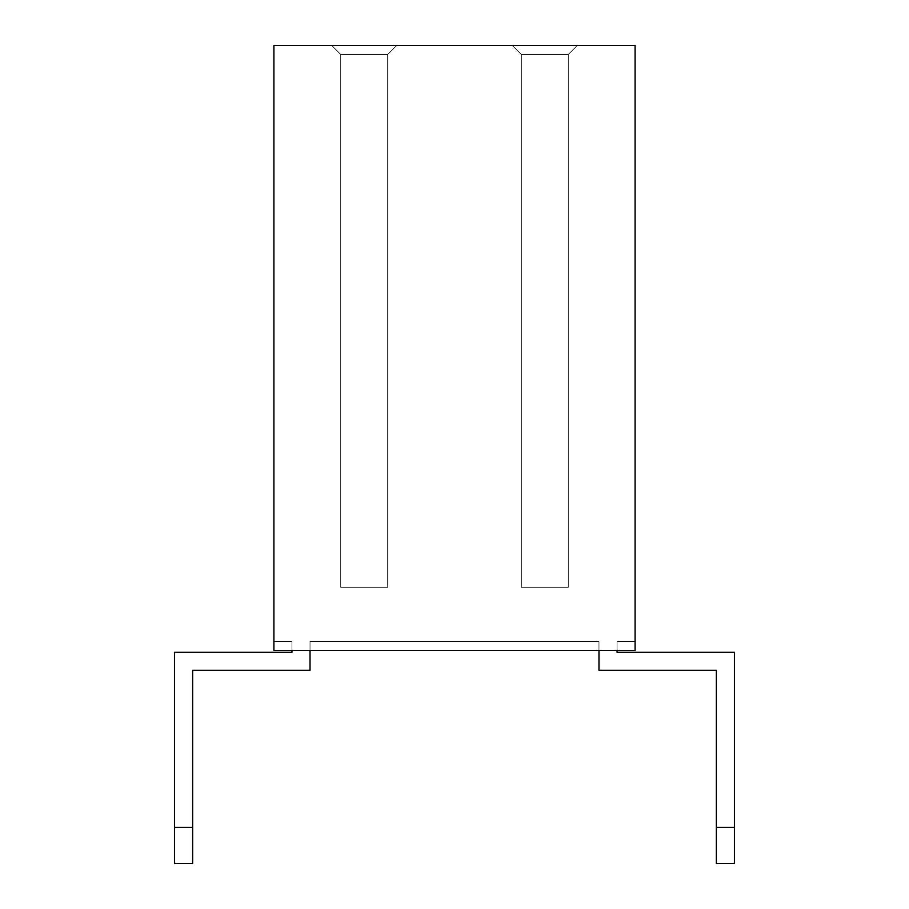 <?xml version="1.0" encoding="UTF-8"?>
<svg xmlns="http://www.w3.org/2000/svg" width="909" height="909" viewBox="0 0 909 909"><rect width="100%" height="100%" fill="white"/><g stroke="black" fill="none" stroke-linecap="round" stroke-linejoin="round"><path stroke-width="0.68" stroke-dasharray="4.54 3.41" d="M310.026 670.308L310.026 641.413L310.026 670.308L192.64 670.308L310.026 670.308L310.026 641.413L310.026 670.308L192.64 670.308L192.64 827.429L192.64 670.308L310.026 670.308L310.026 641.413L310.026 670.308L192.64 670.308L192.64 863.55L192.64 670.308L310.026 670.308L310.026 641.413L310.026 670.308L192.64 670.308L192.64 863.55L174.573 863.55L192.64 863.55L192.64 670.308L310.026 670.308L310.026 641.413L310.026 670.308L192.64 670.308L192.64 863.55L174.573 863.55L174.573 827.429L174.573 863.55L192.64 863.55L192.64 670.308L310.026 670.308L310.026 641.413L310.026 670.308L192.64 670.308L192.64 863.55L174.573 863.55L174.573 652.253L174.573 863.55L192.64 863.55L192.64 670.308L310.026 670.308L310.026 641.413L310.026 670.308L192.64 670.308L192.64 863.55L174.573 863.55L174.573 652.253L291.959 652.253L291.959 650.446L291.959 652.253L174.573 652.253L174.573 863.55L192.64 863.55L192.64 670.308L310.026 670.308L310.026 641.413L310.026 670.308L192.64 670.308L192.64 863.55L174.573 863.55L174.573 652.253L291.959 652.253L291.959 641.413L291.959 652.253L174.573 652.253L174.573 863.55L192.64 863.55L192.64 670.308L310.026 670.308L310.026 641.413L310.026 650.446L598.974 650.446L598.974 670.308L598.974 641.413L598.974 670.308L716.36 670.308L716.36 863.55L734.427 863.55L734.427 652.253L617.041 652.253L617.041 641.413L617.041 652.253L734.427 652.253L734.427 863.55L716.36 863.55L716.36 670.308L598.974 670.308L598.974 641.413L598.974 670.308L716.36 670.308L716.36 863.55L734.427 863.55L734.427 652.253L617.041 652.253L617.041 641.413L617.041 652.253L734.427 652.253L734.427 863.55L716.36 863.55L716.36 670.308L598.974 670.308L598.974 641.413L598.974 670.308L716.36 670.308L716.36 863.55L734.427 863.55L734.427 652.253L617.041 652.253L617.041 641.413L617.041 652.253L734.427 652.253L734.427 863.55L716.36 863.55L716.36 670.308L598.974 670.308L598.974 641.413L598.974 670.308L716.36 670.308L716.36 863.55L734.427 863.55L734.427 652.253L617.041 652.253L617.041 641.413L617.041 652.253L734.427 652.253L734.427 863.55L716.36 863.55L716.36 670.308L598.974 670.308L598.974 641.413L598.974 670.308L716.36 670.308L716.36 863.55L734.427 863.55L734.427 652.253L617.041 652.253L617.041 641.413L617.041 652.253L734.427 652.253L734.427 863.55L716.36 863.55L716.36 670.308L598.974 670.308L598.974 641.413L598.974 670.308L716.36 670.308L716.36 863.55L734.427 863.55L734.427 652.253L617.041 652.253L617.041 641.413L617.041 652.253L734.427 652.253L734.427 863.55L716.36 863.55L716.36 670.308L598.974 670.308L598.974 641.413L598.974 670.308L716.36 670.308L716.36 863.55L734.427 863.55L734.427 652.253L617.041 652.253L617.041 641.413L617.041 652.253L734.427 652.253L734.427 863.55L716.36 863.55L716.36 670.308L598.974 670.308L598.974 641.413L598.974 670.308L716.36 670.308L716.36 863.55L734.427 863.55L734.427 652.253L617.041 652.253L617.041 641.413L617.041 652.253L734.427 652.253L734.427 863.55L716.36 863.55L716.36 670.308L598.974 670.308L716.36 670.308L716.36 863.55L734.427 863.55L734.427 652.253L617.041 652.253L617.041 641.413L617.041 650.446L635.096 650.446L635.096 641.413L617.041 641.413L617.041 650.446L617.041 641.413L635.096 641.413L617.041 641.413L635.096 641.413L635.096 650.446L617.041 650.446L635.096 650.446L635.096 641.413L617.041 641.413L617.041 650.446L617.041 641.413L635.096 641.413L617.041 641.413L635.096 641.413L635.096 650.446L617.041 650.446L635.096 650.446L635.096 641.413L617.041 641.413L617.041 650.446L617.041 641.413L635.096 641.413L617.041 641.413L635.096 641.413L635.096 650.446L617.041 650.446L635.096 650.446L635.096 641.413L617.041 641.413L617.041 650.446L617.041 641.413L635.096 641.413L617.041 641.413L635.096 641.413L635.096 650.446L617.041 650.446L635.096 650.446L635.096 641.413L617.041 641.413L617.041 650.446L617.041 641.413L635.096 641.413L617.041 641.413L635.096 641.413L635.096 650.446L617.041 650.446L635.096 650.446L635.096 641.413L617.041 641.413L617.041 650.446L617.041 641.413L635.096 641.413L617.041 641.413L635.096 641.413L635.096 650.446L617.041 650.446L635.096 650.446L635.096 641.413L617.041 641.413L617.041 650.446L617.041 641.413L635.096 641.413L617.041 641.413L635.096 641.413L635.096 650.446L617.041 650.446L635.096 650.446L635.096 641.413L617.041 641.413L617.041 650.446L617.041 641.413L635.096 641.413L617.041 641.413L635.096 641.413L635.096 650.446L617.041 650.446L635.096 650.446L635.096 641.413L617.041 641.413L617.041 650.446L617.041 641.413L635.096 641.413L617.041 641.413L635.096 641.413L635.096 650.446L617.041 650.446L635.096 650.446L635.096 641.413L617.041 641.413L617.041 650.446L617.041 641.413L635.096 641.413L617.041 641.413L635.096 641.413L635.096 650.446L598.974 650.446L598.974 641.413L598.974 650.446L598.974 641.413L310.026 641.413L310.026 650.446L310.026 641.413L598.974 641.413L310.026 641.413L598.974 641.413L598.974 650.446L310.026 650.446L598.974 650.446L598.974 641.413L310.026 641.413L310.026 650.446L310.026 641.413L598.974 641.413L310.026 641.413L598.974 641.413L598.974 650.446L310.026 650.446L598.974 650.446L598.974 641.413L310.026 641.413L310.026 650.446L310.026 641.413L598.974 641.413L310.026 641.413L598.974 641.413L598.974 650.446L310.026 650.446L598.974 650.446L598.974 641.413L310.026 641.413L310.026 650.446L310.026 641.413L598.974 641.413L310.026 641.413L598.974 641.413L598.974 650.446L310.026 650.446L598.974 650.446L598.974 641.413L310.026 641.413L310.026 650.446L310.026 641.413L598.974 641.413L310.026 641.413L598.974 641.413L598.974 650.446L310.026 650.446L598.974 650.446L598.974 641.413L310.026 641.413L310.026 650.446L310.026 641.413L598.974 641.413L310.026 641.413L598.974 641.413L598.974 650.446L310.026 650.446L598.974 650.446L598.974 641.413L310.026 641.413L310.026 650.446L310.026 641.413L598.974 641.413L310.026 641.413L598.974 641.413L598.974 650.446L310.026 650.446L598.974 650.446L598.974 641.413L310.026 641.413L310.026 650.446L310.026 641.413L598.974 641.413L310.026 641.413L598.974 641.413L598.974 650.446L310.026 650.446L598.974 650.446L598.974 641.413L310.026 641.413L310.026 650.446L310.026 641.413L598.974 641.413L310.026 641.413L598.974 641.413L598.974 650.446L310.026 650.446L598.974 650.446L598.974 641.413L310.026 641.413L310.026 650.446L310.026 641.413L598.974 641.413L310.026 641.413L598.974 641.413L598.974 650.446L310.026 650.446L635.096 650.446L291.959 650.446L291.959 641.413L291.959 652.253L291.959 641.413L291.959 652.253L174.573 652.253L291.959 652.253L291.959 641.413L291.959 652.253L174.573 652.253L174.573 827.429L174.573 652.253L291.959 652.253L291.959 641.413L291.959 652.253L174.573 652.253L174.573 863.55L174.573 652.253L291.959 652.253L291.959 641.413L291.959 652.253L174.573 652.253L174.573 863.55L192.64 863.55L174.573 863.55L174.573 652.253L291.959 652.253L291.959 641.413L291.959 652.253L174.573 652.253L174.573 863.55L192.64 863.55L192.64 827.429L192.64 863.55L174.573 863.55L174.573 652.253L291.959 652.253L291.959 641.413L291.959 652.253L174.573 652.253L174.573 863.55L192.64 863.55L192.64 670.308L192.64 863.55L174.573 863.55L174.573 652.253L291.959 652.253L174.573 652.253L174.573 863.55L192.64 863.55L192.64 670.308L310.026 670.308L310.026 650.446L635.096 650.446L291.959 650.446L291.959 641.413L291.959 650.446L635.096 650.446L273.904 650.446L635.096 650.446L273.904 650.446L635.096 650.446L273.904 650.446L635.096 650.446L273.904 650.446L635.096 650.446L273.904 650.446L635.096 650.446L273.904 650.446L635.096 650.446L635.096 45.45L635.096 650.446L635.096 641.413L635.096 650.446L635.096 641.413L635.096 650.446L635.096 641.413L635.096 650.446L635.096 641.413L635.096 650.446L635.096 641.413L635.096 650.446L635.096 641.413L635.096 650.446L635.096 641.413L635.096 650.446L635.096 641.413L635.096 650.446L635.096 641.413L635.096 650.446L273.904 650.446L598.974 650.446L273.904 650.446L310.026 650.446L310.026 641.413L310.026 670.308L192.64 670.308L310.026 670.308L310.026 650.446L273.904 650.446L273.904 45.45L273.904 650.446L635.096 650.446L598.974 650.446L617.041 650.446L617.041 641.413L617.041 652.253L617.041 650.446L310.026 650.446L310.026 670.308L192.64 670.308L192.64 827.429L192.64 670.308L310.026 670.308L310.026 650.446L291.959 650.446L291.959 641.413L273.904 641.413L273.904 650.446L291.959 650.446L273.904 650.446L273.904 641.413L291.959 641.413L273.904 641.413L291.959 641.413L291.959 650.446L291.959 641.413L273.904 641.413L273.904 650.446L291.959 650.446L273.904 650.446L273.904 641.413L291.959 641.413L273.904 641.413L291.959 641.413L291.959 650.446L291.959 641.413L273.904 641.413L273.904 650.446L291.959 650.446L273.904 650.446L273.904 641.413L291.959 641.413L273.904 641.413L291.959 641.413L291.959 650.446L291.959 641.413L273.904 641.413L273.904 650.446L291.959 650.446L273.904 650.446L273.904 641.413L291.959 641.413L273.904 641.413L291.959 641.413L291.959 650.446L291.959 641.413L273.904 641.413L273.904 650.446L291.959 650.446L273.904 650.446L273.904 641.413L291.959 641.413L273.904 641.413L291.959 641.413L291.959 650.446L291.959 641.413L273.904 641.413L273.904 650.446L291.959 650.446L273.904 650.446L273.904 641.413L291.959 641.413L273.904 641.413L291.959 641.413L291.959 650.446L291.959 641.413L273.904 641.413L273.904 650.446L291.959 650.446L273.904 650.446L273.904 641.413L291.959 641.413L273.904 641.413L291.959 641.413L291.959 650.446L291.959 641.413L273.904 641.413L273.904 650.446L291.959 650.446L273.904 650.446L273.904 641.413L291.959 641.413L273.904 641.413L291.959 641.413L291.959 650.446L291.959 641.413L273.904 641.413L273.904 650.446L291.959 650.446L273.904 650.446L273.904 641.413L291.959 641.413L273.904 641.413L291.959 641.413L291.959 650.446L291.959 641.413L273.904 641.413L273.904 650.446L291.959 650.446L273.904 650.446L273.904 641.413L291.959 641.413L273.904 641.413L291.959 641.413L291.959 652.253L291.959 641.413L291.959 650.446L310.026 650.446L310.026 670.308L192.64 670.308L192.64 863.55L192.64 670.308L310.026 670.308L310.026 650.446L291.959 650.446L291.959 652.253L174.573 652.253L174.573 863.55L192.64 863.55L174.573 863.55L174.573 652.253L291.959 652.253L174.573 652.253L174.573 827.429L192.64 827.429L174.573 827.429L174.573 652.253L291.959 652.253L291.959 650.446L310.026 650.446L310.026 670.308L192.64 670.308L192.64 827.429L192.64 670.308L310.026 670.308L310.026 650.446L291.959 650.446L291.959 652.253L174.573 652.253L174.573 827.429L192.64 827.429L174.573 827.429L174.573 652.253L291.959 652.253L291.959 650.446L310.026 650.446L310.026 670.308L192.64 670.308L192.64 827.429L192.64 670.308L310.026 670.308L310.026 650.446L291.959 650.446L291.959 652.253L174.573 652.253L174.573 827.429L192.64 827.429L174.573 827.429L174.573 652.253L291.959 652.253L291.959 650.446L310.026 650.446L310.026 670.308L192.64 670.308L192.64 827.429L192.64 670.308L310.026 670.308L310.026 650.446L291.959 650.446L291.959 652.253L174.573 652.253L174.573 827.429L192.64 827.429L174.573 827.429L174.573 652.253L291.959 652.253L291.959 650.446L310.026 650.446L310.026 670.308L192.64 670.308L192.64 827.429L192.64 670.308L310.026 670.308L310.026 650.446L291.959 650.446L291.959 652.253L174.573 652.253L174.573 827.429L192.64 827.429L174.573 827.429L174.573 652.253L291.959 652.253L291.959 650.446L310.026 650.446L310.026 670.308L192.64 670.308L192.64 827.429L192.64 670.308L310.026 670.308L310.026 650.446L291.959 650.446L291.959 652.253L174.573 652.253L174.573 827.429L192.64 827.429L174.573 827.429L174.573 652.253L291.959 652.253L291.959 650.446L310.026 650.446L310.026 670.308L192.64 670.308L192.64 827.429L192.64 670.308L310.026 670.308L310.026 650.446L291.959 650.446L291.959 652.253L174.573 652.253L174.573 827.429L192.64 827.429L174.573 827.429L174.573 652.253L291.959 652.253L291.959 650.446L310.026 650.446L310.026 670.308L192.64 670.308L192.64 827.429L192.64 670.308L310.026 670.308L310.026 650.446L291.959 650.446L291.959 652.253L174.573 652.253L174.573 827.429L192.64 827.429L174.573 827.429L174.573 652.253L291.959 652.253L291.959 650.446L310.026 650.446L291.959 650.446L291.959 652.253L174.573 652.253L174.573 827.429L192.64 827.429L192.64 670.308L192.64 827.429L174.573 827.429L174.573 652.253L291.959 652.253L291.959 650.446L291.959 652.253L174.573 652.253L174.573 827.429L192.64 827.429L192.64 670.308L310.026 670.308M273.904 45.45L635.096 45.45L273.904 45.45M512.29 45.45L577.306 45.45L512.29 45.45L577.306 45.45L512.29 45.45L577.306 45.45L512.29 45.45L577.306 45.45L512.29 45.45L577.306 45.45L512.29 45.45L577.306 45.45L512.29 45.45L577.306 45.45L512.29 45.45L577.306 45.45L512.29 45.45L577.306 45.45L512.29 45.45L577.306 45.45L512.29 45.45L521.323 54.483L521.323 587.237L568.273 587.237L568.273 54.483L568.273 587.237L568.273 54.483L521.323 54.483L521.323 587.237L521.323 54.483L568.273 54.483L568.273 587.237L521.323 587.237L521.323 54.483L521.323 587.237L568.273 587.237L521.323 587.237L568.273 587.237L568.273 54.483L521.323 54.483L521.323 587.237L521.323 54.483L568.273 54.483L568.273 587.237L521.323 587.237L521.323 54.483L521.323 587.237L568.273 587.237L568.273 54.483L568.273 587.237L521.323 587.237L568.273 587.237L568.273 54.483L521.323 54.483L521.323 587.237L521.323 54.483L568.273 54.483L568.273 587.237L521.323 587.237L521.323 54.483L521.323 587.237L568.273 587.237L568.273 54.483L568.273 587.237L521.323 587.237L568.273 587.237L568.273 54.483L521.323 54.483L521.323 587.237L521.323 54.483L568.273 54.483L568.273 587.237L521.323 587.237L521.323 54.483L521.323 587.237L568.273 587.237L568.273 54.483L568.273 587.237L521.323 587.237L568.273 587.237L568.273 54.483L521.323 54.483L521.323 587.237L521.323 54.483L568.273 54.483L568.273 587.237L521.323 587.237L521.323 54.483L521.323 587.237L568.273 587.237L568.273 54.483L568.273 587.237L521.323 587.237L568.273 587.237L568.273 54.483L521.323 54.483L521.323 587.237L521.323 54.483L568.273 54.483L568.273 587.237L521.323 587.237L521.323 54.483L521.323 587.237L568.273 587.237L568.273 54.483L568.273 587.237L521.323 587.237L568.273 587.237L568.273 54.483L521.323 54.483L521.323 587.237L521.323 54.483L568.273 54.483L568.273 587.237L521.323 587.237L521.323 54.483L521.323 587.237L568.273 587.237L568.273 54.483L568.273 587.237L521.323 587.237L568.273 587.237L568.273 54.483L521.323 54.483L521.323 587.237L521.323 54.483L568.273 54.483L568.273 587.237L521.323 587.237L521.323 54.483L521.323 587.237L568.273 587.237L568.273 54.483L568.273 587.237L521.323 587.237L568.273 587.237L568.273 54.483L521.323 54.483L521.323 587.237L521.323 54.483L568.273 54.483L568.273 587.237L521.323 587.237L521.323 54.483L521.323 587.237L568.273 587.237L568.273 54.483L568.273 587.237L521.323 587.237L568.273 587.237L568.273 54.483L521.323 54.483L521.323 587.237L521.323 54.483L568.273 54.483L568.273 587.237L521.323 587.237L521.323 54.483L568.273 54.483L568.273 587.237L568.273 54.483L577.306 45.45L512.29 45.45L521.323 54.483L512.29 45.45L577.306 45.45L568.273 54.483L577.306 45.45L568.273 54.483L521.323 54.483L512.29 45.45L521.323 54.483L568.273 54.483L577.306 45.45L512.29 45.45L521.323 54.483L512.29 45.45L577.306 45.45L568.273 54.483L577.306 45.45L568.273 54.483L521.323 54.483L512.29 45.45L577.306 45.45L568.273 54.483L577.306 45.45L568.273 54.483L521.323 54.483L512.29 45.45L521.323 54.483L568.273 54.483L577.306 45.45L512.29 45.45L521.323 54.483L512.29 45.45L521.323 54.483L568.273 54.483L577.306 45.45L512.29 45.45L521.323 54.483L512.29 45.45L577.306 45.45L568.273 54.483L577.306 45.45L568.273 54.483L521.323 54.483L512.29 45.45L521.323 54.483L568.273 54.483L577.306 45.45L512.29 45.45L521.323 54.483L512.29 45.45L577.306 45.45L568.273 54.483L577.306 45.45L568.273 54.483L521.323 54.483L512.29 45.45L521.323 54.483L568.273 54.483L577.306 45.45L512.29 45.45L521.323 54.483L512.29 45.45L577.306 45.45L568.273 54.483L577.306 45.45L568.273 54.483L521.323 54.483L512.29 45.45L521.323 54.483L568.273 54.483L577.306 45.45L512.29 45.45L521.323 54.483L512.29 45.45L577.306 45.45L568.273 54.483L577.306 45.45L568.273 54.483L521.323 54.483L512.29 45.45L521.323 54.483L568.273 54.483L577.306 45.45L512.29 45.45L521.323 54.483L512.29 45.45L577.306 45.45L568.273 54.483L577.306 45.45L568.273 54.483L521.323 54.483L512.29 45.45L521.323 54.483L568.273 54.483L577.306 45.45L512.29 45.45L521.323 54.483L512.29 45.45L577.306 45.45L568.273 54.483L577.306 45.45L568.273 54.483L521.323 54.483L512.29 45.45L521.323 54.483L568.273 54.483L577.306 45.45L512.29 45.45L521.323 54.483L512.29 45.45L577.306 45.45L568.273 54.483L577.306 45.45L568.273 54.483L521.323 54.483L512.29 45.45M396.71 45.45L331.694 45.45L396.71 45.45L331.694 45.45L396.71 45.45L331.694 45.45L396.71 45.45L331.694 45.45L396.71 45.45L331.694 45.45L396.71 45.45L331.694 45.45L396.71 45.45L331.694 45.45L396.71 45.45L331.694 45.45L396.71 45.45L331.694 45.45L396.71 45.45L331.694 45.45L396.71 45.45L387.677 54.483L387.677 587.237L387.677 54.483L340.727 54.483L340.727 587.237L387.677 587.237L387.677 54.483L387.677 587.237L340.727 587.237L340.727 54.483L340.727 587.237L340.727 54.483L387.677 54.483L387.677 587.237L340.727 587.237L387.677 587.237L387.677 54.483L340.727 54.483L340.727 587.237L387.677 587.237L387.677 54.483L387.677 587.237L340.727 587.237L340.727 54.483L340.727 587.237L340.727 54.483L387.677 54.483L387.677 587.237L340.727 587.237L387.677 587.237L387.677 54.483L340.727 54.483L340.727 587.237L387.677 587.237L387.677 54.483L387.677 587.237L340.727 587.237L340.727 54.483L340.727 587.237L340.727 54.483L387.677 54.483L387.677 587.237L340.727 587.237L387.677 587.237L387.677 54.483L340.727 54.483L340.727 587.237L387.677 587.237L387.677 54.483L387.677 587.237L340.727 587.237L340.727 54.483L340.727 587.237L340.727 54.483L387.677 54.483L387.677 587.237L340.727 587.237L387.677 587.237L387.677 54.483L340.727 54.483L340.727 587.237L387.677 587.237L387.677 54.483L387.677 587.237L340.727 587.237L340.727 54.483L340.727 587.237L340.727 54.483L387.677 54.483L387.677 587.237L340.727 587.237L387.677 587.237L387.677 54.483L340.727 54.483L340.727 587.237L387.677 587.237L387.677 54.483L387.677 587.237L340.727 587.237L340.727 54.483L340.727 587.237L340.727 54.483L387.677 54.483L387.677 587.237L340.727 587.237L387.677 587.237L387.677 54.483L340.727 54.483L340.727 587.237L387.677 587.237L387.677 54.483L387.677 587.237L340.727 587.237L340.727 54.483L340.727 587.237L340.727 54.483L387.677 54.483L387.677 587.237L340.727 587.237L387.677 587.237L387.677 54.483L340.727 54.483L340.727 587.237L387.677 587.237L387.677 54.483L387.677 587.237L340.727 587.237L340.727 54.483L340.727 587.237L340.727 54.483L387.677 54.483L387.677 587.237L340.727 587.237L387.677 587.237L387.677 54.483L340.727 54.483L340.727 587.237L387.677 587.237L387.677 54.483L387.677 587.237L340.727 587.237L340.727 54.483L340.727 587.237L340.727 54.483L387.677 54.483L387.677 587.237L340.727 587.237L387.677 587.237L387.677 54.483L340.727 54.483L340.727 587.237L387.677 587.237L387.677 54.483L387.677 587.237L340.727 587.237L340.727 54.483L340.727 587.237L340.727 54.483L387.677 54.483L396.71 45.45L387.677 54.483L340.727 54.483L331.694 45.45L396.71 45.45L331.694 45.45L340.727 54.483L387.677 54.483L396.71 45.45L387.677 54.483L396.71 45.45L387.677 54.483L340.727 54.483L331.694 45.45L340.727 54.483L331.694 45.45L396.71 45.45L331.694 45.45L340.727 54.483L387.677 54.483L396.71 45.45L387.677 54.483L396.71 45.45L387.677 54.483L340.727 54.483L331.694 45.45L340.727 54.483L331.694 45.45L396.71 45.45L331.694 45.45L340.727 54.483L387.677 54.483L396.71 45.45L387.677 54.483L396.71 45.45L387.677 54.483L340.727 54.483L331.694 45.45L340.727 54.483L331.694 45.45L396.71 45.45L331.694 45.45L340.727 54.483L387.677 54.483L396.71 45.45L387.677 54.483L396.71 45.45L387.677 54.483L340.727 54.483L331.694 45.45L340.727 54.483L331.694 45.45L396.71 45.45L331.694 45.45L340.727 54.483L387.677 54.483L396.71 45.45L387.677 54.483L396.71 45.45L387.677 54.483L340.727 54.483L331.694 45.45L340.727 54.483L331.694 45.45L396.71 45.45L331.694 45.45L340.727 54.483L387.677 54.483L396.71 45.45L387.677 54.483L396.71 45.45L387.677 54.483L340.727 54.483L331.694 45.45L340.727 54.483L331.694 45.45L396.71 45.45L331.694 45.45L340.727 54.483L387.677 54.483L396.71 45.45L387.677 54.483L396.71 45.45L387.677 54.483L340.727 54.483L331.694 45.45L340.727 54.483L331.694 45.45L396.71 45.45L331.694 45.45L340.727 54.483L387.677 54.483L396.71 45.45L387.677 54.483L396.71 45.45L387.677 54.483L340.727 54.483L331.694 45.45L340.727 54.483L331.694 45.45L396.71 45.45L331.694 45.45L340.727 54.483L387.677 54.483L396.71 45.45L387.677 54.483L396.71 45.45L387.677 54.483L340.727 54.483L331.694 45.45L340.727 54.483L331.694 45.45L396.71 45.45L331.694 45.45L340.727 54.483L387.677 54.483L396.71 45.45M387.677 587.237L340.727 587.237L387.677 587.237M521.323 587.237L568.273 587.237L521.323 587.237M598.974 650.446L598.974 670.308L598.974 641.413L598.974 650.446L617.041 650.446L617.041 652.253L734.427 652.253L617.041 652.253L617.041 650.446L598.974 650.446L598.974 670.308L716.36 670.308L716.36 863.55L734.427 863.55L734.427 652.253L734.427 863.55L716.36 863.55L716.36 670.308L598.974 670.308L716.36 670.308L716.36 827.429L734.427 827.429L734.427 652.253L617.041 652.253L734.427 652.253L734.427 827.429L716.36 827.429L716.36 670.308L598.974 670.308L598.974 650.446L617.041 650.446L617.041 652.253L617.041 650.446L598.974 650.446L598.974 670.308L716.36 670.308L716.36 827.429L734.427 827.429L734.427 652.253L617.041 652.253L734.427 652.253L734.427 827.429L716.36 827.429L716.36 670.308L598.974 670.308L598.974 650.446L617.041 650.446L617.041 652.253L617.041 650.446L598.974 650.446L598.974 670.308L716.36 670.308L716.36 827.429L734.427 827.429L734.427 652.253L617.041 652.253L734.427 652.253L734.427 827.429L716.36 827.429L716.36 670.308L598.974 670.308L598.974 650.446L617.041 650.446L617.041 652.253L617.041 650.446L598.974 650.446L598.974 670.308L716.36 670.308L716.36 827.429L734.427 827.429L734.427 652.253L617.041 652.253L734.427 652.253L734.427 827.429L716.36 827.429L716.36 670.308L598.974 670.308L598.974 650.446L617.041 650.446L617.041 652.253L617.041 650.446L598.974 650.446L598.974 670.308L716.36 670.308L716.36 827.429L734.427 827.429L734.427 652.253L617.041 652.253L734.427 652.253L734.427 827.429L716.36 827.429L716.36 670.308L598.974 670.308L598.974 650.446L617.041 650.446L617.041 652.253L617.041 650.446L598.974 650.446L598.974 670.308L716.36 670.308L716.36 827.429L734.427 827.429L734.427 652.253L617.041 652.253L734.427 652.253L734.427 827.429L716.36 827.429L716.36 670.308L598.974 670.308L598.974 650.446L617.041 650.446L617.041 652.253L617.041 650.446L598.974 650.446L598.974 670.308L716.36 670.308L716.36 827.429L734.427 827.429L734.427 652.253L617.041 652.253L734.427 652.253L734.427 827.429L716.36 827.429L716.36 670.308L598.974 670.308L598.974 650.446L617.041 650.446L617.041 652.253L617.041 650.446L598.974 650.446L598.974 670.308L716.36 670.308L716.36 827.429L734.427 827.429L734.427 652.253L617.041 652.253L734.427 652.253L734.427 827.429L716.36 827.429L716.36 670.308L598.974 670.308L598.974 650.446L617.041 650.446L617.041 652.253L617.041 650.446L598.974 650.446L598.974 670.308L716.36 670.308L716.36 827.429L734.427 827.429L734.427 652.253L617.041 652.253L734.427 652.253L734.427 827.429L716.36 827.429L716.36 670.308L598.974 670.308L598.974 650.446L617.041 650.446L617.041 652.253L734.427 652.253L734.427 827.429L716.36 827.429L734.427 827.429L716.36 827.429L716.36 863.55L734.427 863.55L734.427 827.429L716.36 827.429L716.36 863.55L734.427 863.55L734.427 827.429L716.36 827.429L716.36 863.55L734.427 863.55L734.427 827.429L716.36 827.429L716.36 863.55L734.427 863.55L734.427 827.429L716.36 827.429L716.36 863.55L734.427 863.55L734.427 827.429L716.36 827.429L716.36 863.55L734.427 863.55L734.427 827.429L716.36 827.429L716.36 863.55L734.427 863.55L734.427 827.429L716.36 827.429L716.36 863.55L734.427 863.55L734.427 827.429L734.427 863.55L734.427 827.429L734.427 863.55L716.36 863.55L734.427 863.55L716.36 863.55L716.36 827.429L716.36 863.55L716.36 827.429L734.427 827.429L734.427 863.55L716.36 863.55L716.36 827.429L734.427 827.429L734.427 863.55L716.36 863.55L716.36 827.429L734.427 827.429L734.427 863.55L716.36 863.55L716.36 827.429L734.427 827.429L734.427 863.55L716.36 863.55L716.36 827.429L734.427 827.429L734.427 863.55L716.36 863.55L716.36 827.429L734.427 827.429L734.427 863.55L716.36 863.55L716.36 827.429L734.427 827.429L734.427 863.55L716.36 863.55L716.36 827.429L734.427 827.429L734.427 863.55L716.36 863.55L716.36 827.429L734.427 827.429L716.36 827.429L716.36 670.308L598.974 670.308L598.974 650.446M340.727 54.483L331.694 45.45L340.727 54.483M174.573 827.429L174.573 863.55L192.64 863.55L192.64 827.429L174.573 827.429L174.573 863.55L192.64 863.55L192.64 827.429L174.573 827.429L174.573 863.55L192.64 863.55L192.64 827.429L174.573 827.429L174.573 863.55L192.64 863.55L192.64 827.429L174.573 827.429L174.573 863.55L192.64 863.55L192.64 827.429L174.573 827.429L174.573 863.55L192.64 863.55L192.64 827.429L174.573 827.429L174.573 863.55L192.64 863.55L192.64 827.429L174.573 827.429L174.573 863.55L192.64 863.55L192.64 827.429L174.573 827.429L174.573 863.55L192.64 863.55L192.64 827.429L174.573 827.429L192.64 827.429L192.64 863.55L174.573 863.55L174.573 827.429L192.64 827.429L192.64 863.55L174.573 863.55L174.573 827.429L192.64 827.429L192.64 863.55L174.573 863.55L174.573 827.429L192.64 827.429L192.64 863.55L174.573 863.55L174.573 827.429L192.64 827.429L192.64 863.55L174.573 863.55L174.573 827.429L192.64 827.429L192.64 863.55L174.573 863.55L174.573 827.429L192.64 827.429L192.64 863.55L174.573 863.55L174.573 827.429L192.64 827.429L192.64 863.55L174.573 863.55L174.573 827.429L192.64 827.429L192.64 863.55L174.573 863.55L174.573 827.429L192.64 827.429L192.64 863.55L174.573 863.55L174.573 827.429"/><path stroke-width="1.36" d="M310.026 650.446L310.026 670.308L192.64 670.308L192.64 863.55L174.573 863.55L174.573 652.253L291.959 652.253L291.959 650.446L291.959 652.253L174.573 652.253L174.573 863.55L192.64 863.55L192.64 827.429L174.573 827.429L192.64 827.429L192.64 670.308L310.026 670.308L310.026 650.446M617.041 650.446L617.041 652.253L734.427 652.253L734.427 863.55L716.36 863.55L716.36 670.308L598.974 670.308L598.974 650.446L598.974 670.308L716.36 670.308L716.36 863.55L734.427 863.55L734.427 827.429L716.36 827.429L734.427 827.429L734.427 652.253L617.041 652.253L617.041 650.446M635.096 650.446L273.904 650.446L635.096 650.446L635.096 45.45L635.096 650.446M635.096 45.45L273.904 45.45L273.904 650.446L273.904 45.45L635.096 45.45"/></g></svg>
